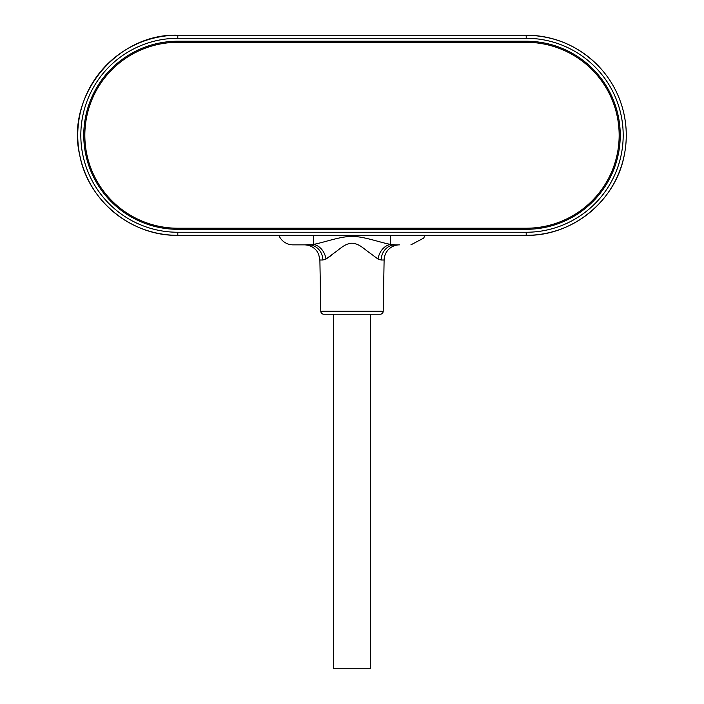 <?xml version="1.0" encoding="UTF-8"?>
<svg xmlns="http://www.w3.org/2000/svg" width="704" height="704" viewBox="0 0 704 704"><rect width="100%" height="100%" fill="white"/><g stroke="black" fill="none" stroke-linecap="round" stroke-linejoin="round"><path stroke-width="1.06" d="M399.529 244.86A15.418 15.418 0 0 0 384.111 260.005L381.19 260.005L378.048 259.081L381.19 260.005A15.418 14.01 90 0 1 395.199 244.86L399.529 244.86M278.863 235.33A15.418 15.418 0 0 0 293.11 244.86L308.81 244.86L293.11 244.86M320.786 311.203L383.214 311.203A3.08 3.08 0 0 1 380.134 314.23L323.866 314.23A3.08 3.08 0 0 1 320.786 311.203L319.889 260.005L318.639 254.188L316.923 251.178C313.782 247.095 309.637 244.983 304.48 244.86L313.465 244.394C323.576 242.651 340.366 236.254 351.982 236.447C363.616 236.245 380.406 242.651 390.544 244.394L395.199 244.86M390.544 235.33L390.544 244.394A15.418 12.276 109.2 0 0 378.048 259.081L366.749 250.712C361.847 246.981 358.213 243.646 351.93 243.188C345.62 243.76 342.144 246.998 337.198 250.756L325.961 259.081L331.276 255.49M383.214 311.203L384.111 260.005M372.046 314.23L331.962 314.23M313.465 235.33L313.465 244.394A15.418 12.276 -109.2 0 1 325.961 259.081L322.819 260.005L319.889 260.005M308.81 244.86A15.418 14.01 -90 0 1 322.819 260.005M333.502 314.23L333.502 668.8L370.498 668.8L370.498 314.23M526.205 228.228A92.963 92.963 0 0 0 619.159 135.265A92.963 92.963 0 0 0 526.205 42.31L177.804 42.31A92.963 92.963 0 0 0 84.841 135.265A92.963 92.963 0 0 0 177.804 228.228L526.205 228.228M177.804 41.228A94.037 94.037 0 0 0 83.758 135.265A94.037 94.037 0 0 0 177.804 229.302L526.205 229.302A94.037 94.037 0 0 0 620.242 135.265A94.037 94.037 0 0 0 526.205 41.228L177.804 41.228M526.205 232.25L526.205 235.33L177.804 235.33A100.065 100.065 0 0 1 77.739 135.265A100.065 100.065 0 0 1 177.804 35.2L526.205 35.2A100.065 100.065 0 0 1 626.27 135.265A100.065 100.065 0 0 1 526.205 235.33L526.205 235.33C572.334 236.183 615.666 200.904 624.193 155.558C627.282 140.422 626.921 125.356 623.128 110.378C619.238 95.427 612.295 82.06 602.298 70.277C582.05 47.485 556.688 35.79 526.205 35.2L177.804 35.2L177.804 38.28A96.985 96.985 0 0 0 80.819 135.265A96.985 96.985 0 0 0 177.804 232.25L526.205 232.25A96.985 96.985 0 0 0 623.19 135.265A96.985 96.985 0 0 0 526.205 38.28L177.804 38.28M526.205 235.33L177.804 235.33L177.804 232.25M526.205 38.28L526.205 35.2M425.137 235.33L423.632 238.128L410.89 244.86M177.804 235.33C131.666 236.183 88.334 200.904 79.816 155.558C65.393 96.122 116.67 33.132 177.804 35.2"/></g></svg>

